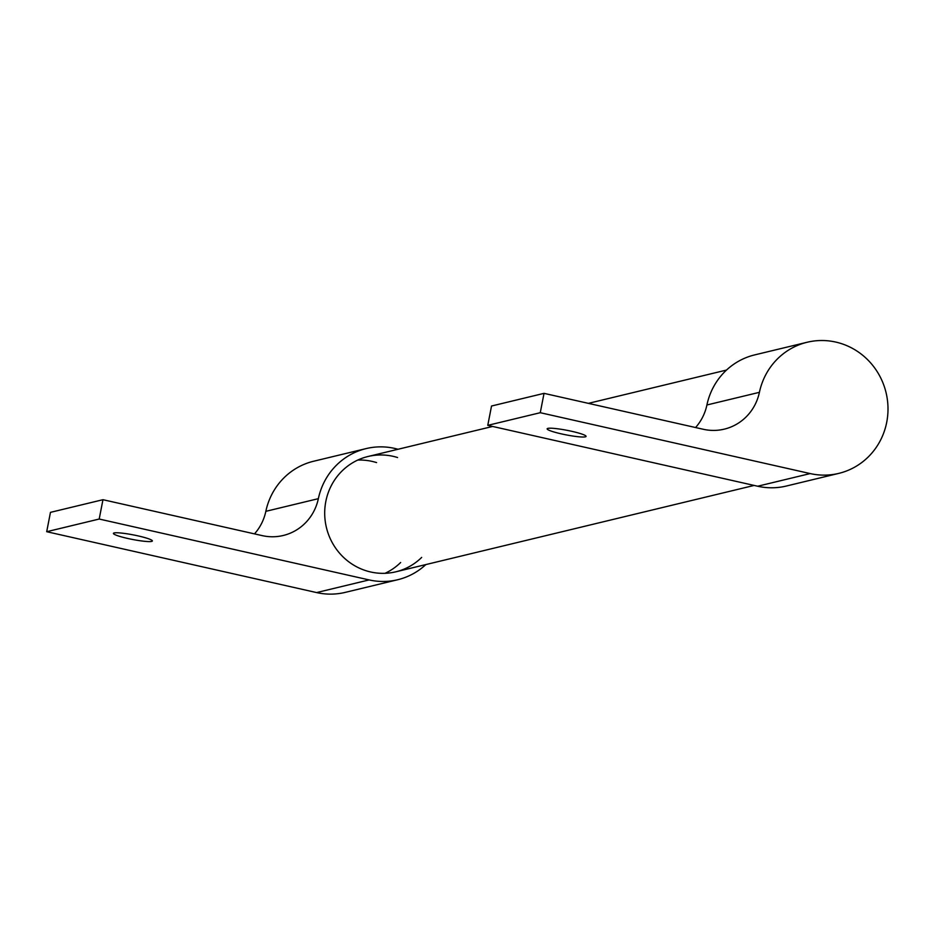 <?xml version="1.0" encoding="UTF-8"?>
<svg xmlns="http://www.w3.org/2000/svg" width="934" height="934" viewBox="0 0 934 934"><rect width="100%" height="100%" fill="white"/><g stroke="black" fill="none" stroke-linecap="round" stroke-linejoin="round"><path stroke-width="1.4" d="M127.643 538.439A19.836 2.312 11 0 1 113.423 533.396A19.836 2.312 11 0 1 133.34 534.902A19.836 2.312 11 0 1 152.37 540.961A19.836 2.312 11 0 1 127.643 538.439M398.024 449.266A67.446 64.901 76.4 0 0 366.093 448.6A67.446 64.901 76.4 0 0 318.354 498.663A49.595 47.716 -103.6 0 1 283.247 535.486A49.595 47.716 -103.6 0 1 262.221 535.626L102.962 499.702L50.459 512.357L46.7 531.703L316.603 592.576A67.446 64.901 76.4 0 0 345.195 592.389L397.709 579.734A67.446 64.901 76.4 0 0 425.834 564.58M366.093 448.6L313.579 461.256A67.446 64.901 76.4 0 0 265.84 511.33A49.595 47.716 -103.6 0 1 254.492 533.874M376.577 462.599A59.309 57.067 76.4 0 0 357.745 460.077M421.666 557.423A59.309 57.067 -103.6 0 1 395.794 571.818A59.309 57.067 -103.6 0 1 325.814 501.511A59.309 57.067 -103.6 0 1 367.996 456.504A59.309 57.067 -103.6 0 1 397.58 457.532M385.041 573.313A59.309 57.067 76.4 0 0 400.663 562.49M102.962 499.702L99.202 519.035L369.117 579.921A67.446 64.901 76.4 0 0 397.709 579.734M99.202 519.035L46.7 531.703M807.151 342.253A67.446 64.901 76.4 0 0 759.412 392.327A49.595 47.716 -103.6 0 1 724.317 429.138A49.595 47.716 -103.6 0 1 703.29 429.278L544.032 393.354L540.272 412.7L810.187 473.573A67.446 64.901 76.4 0 0 838.767 473.386A67.446 64.901 76.4 0 0 886.051 392.607A67.446 64.901 76.4 0 0 807.151 342.253L754.649 354.908A67.446 64.901 76.4 0 0 706.91 404.982A49.595 47.716 -103.6 0 1 695.561 427.538M540.272 412.7L487.77 425.355L491.529 406.021L544.032 393.354M547.861 428.379A19.836 2.312 11 0 1 569.483 430.819A19.836 2.312 11 0 1 586.085 436.388A19.836 2.312 11 0 1 566.167 434.882A19.836 2.312 11 0 1 547.137 428.823A19.836 2.312 11 0 1 547.861 428.379M487.77 425.355L757.672 486.229A67.446 64.901 76.4 0 0 786.265 486.054L838.767 473.386M318.354 498.663L265.84 511.33M369.117 579.921L316.603 592.576M706.91 404.982L759.412 392.327M757.672 486.229L810.187 473.573M726.524 370.062L588.385 403.36M492.627 426.453L367.996 456.504M754.112 485.435L395.794 571.818"/></g></svg>
